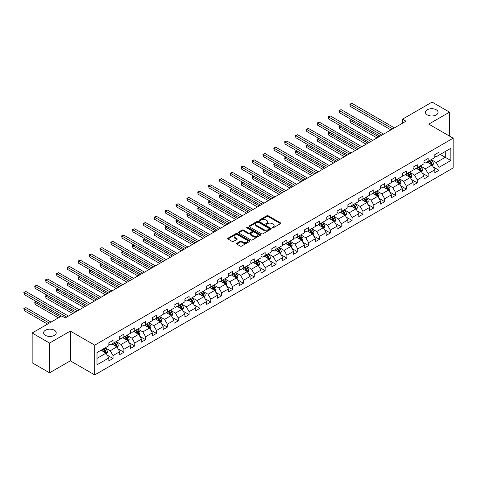 <?xml version="1.0" encoding="UTF-8"?>
<svg xmlns="http://www.w3.org/2000/svg" width="477" height="477" viewBox="0 0 477 477"><rect width="100%" height="100%" fill="white"/><g stroke="black" fill="none" stroke-linecap="round" stroke-linejoin="round"><path stroke-width="0.72" d="M272.272 227.857A0.68 0.394 0 0 0 273.232 227.857L280.494 223.659A0.966 0.56 0 0 0 280.78 223.266A0.966 0.56 0 0 0 280.494 222.872L268.187 215.765A0.966 0.56 0 0 0 266.822 215.765L259.56 219.963A0.68 0.394 0 0 0 260.514 220.511L261.456 219.969A3.095 1.789 0 0 1 265.832 219.969L266.858 220.559A3.095 1.789 0 0 1 267.764 221.823A3.095 1.789 0 0 1 266.858 223.087L265.916 223.63A0.68 0.394 0 0 0 266.876 224.184L267.812 223.641A3.095 1.789 0 0 1 272.188 223.641L273.214 224.232A3.095 1.789 0 0 1 274.12 225.496A3.095 1.789 0 0 1 273.214 226.76L272.272 227.302A0.68 0.394 0 0 0 272.272 227.857L272.272 227.302M54.372 330.233A6.302 3.637 0 0 0 47.503 329.44A6.302 3.637 0 0 0 43.61 332.803A6.302 3.637 0 0 0 45.458 335.379A6.302 3.637 0 0 0 52.327 336.166A6.302 3.637 0 0 0 56.22 332.803A6.302 3.637 0 0 0 54.372 330.233M436.222 109.77A6.302 3.637 0 0 0 429.354 108.983A6.302 3.637 0 0 0 425.46 112.345A6.302 3.637 0 0 0 427.309 114.921A6.302 3.637 0 0 0 434.177 115.708A6.302 3.637 0 0 0 438.071 112.345A6.302 3.637 0 0 0 436.222 109.77M236.807 243.318A0.966 0.56 0 0 0 236.526 243.711A0.966 0.56 0 0 0 236.807 244.111L240.259 246.102A0.966 0.56 0 0 0 241.624 246.102L249.698 241.445A0.966 0.56 0 0 0 249.978 241.046A0.966 0.56 0 0 0 249.698 240.652L237.391 233.551A0.966 0.56 0 0 0 236.02 233.551L227.952 238.208A0.966 0.56 0 0 0 227.672 238.601A0.966 0.56 0 0 0 227.952 238.995L232.126 241.404A0.966 0.56 0 0 0 233.492 241.404L236.944 239.412A0.966 0.56 0 0 0 237.224 239.013A0.966 0.56 0 0 0 236.944 238.619L234.875 237.427A2.588 1.491 0 0 1 234.118 236.371A2.588 1.491 0 0 1 235.716 234.994A2.588 1.491 0 0 1 238.536 235.316L246.633 239.991A2.588 1.491 0 0 1 247.39 241.046A2.588 1.491 0 0 1 245.798 242.429A2.588 1.491 0 0 1 242.978 242.107L241.624 241.326A0.966 0.56 0 0 0 240.259 241.326L236.807 243.318L236.807 244.111M70.322 331.074L49.566 343.058L32.156 333.006L32.156 362.764L49.566 372.817L70.322 360.833L94.702 374.91L94.702 345.151L70.322 331.074L70.322 360.833M449.531 136.112L449.531 112.143L428.769 124.127L453.15 138.205L94.702 345.151M449.531 112.143L432.114 102.09L402.51 119.178L402.51 123.203M32.156 333.006L61.754 315.911L65.242 317.926L405.993 121.194L402.51 119.178M261.521 233.825A0.966 0.56 0 0 0 262.893 233.825L270.96 229.169A0.966 0.56 0 0 0 271.24 228.775A0.966 0.56 0 0 0 270.96 228.376L258.653 221.274A0.966 0.56 0 0 0 257.282 221.274L249.215 225.931A0.966 0.56 0 0 0 248.934 226.325A0.966 0.56 0 0 0 249.215 226.718L261.521 233.825M247.128 228A0.68 0.394 0 0 1 247.813 228.095L260.317 235.31L252.261 239.961A0.966 0.56 0 0 1 250.89 239.961L238.583 232.859L242.036 230.88L242.036 230.075L238.583 232.066A0.966 0.56 0 0 0 238.303 232.466A0.966 0.56 0 0 0 238.583 232.859L238.583 232.066M242.036 230.88A0.966 0.56 0 0 1 243.407 230.88L243.407 230.075A0.966 0.56 0 0 0 242.036 230.075M243.407 230.075L248.398 232.955A0.966 0.56 0 0 0 249.763 232.955L252.053 231.631A0.966 0.56 0 0 0 252.339 231.238A0.966 0.56 0 0 0 252.053 230.844L246.859 227.845A0.68 0.394 0 0 1 247.813 227.29L260.329 234.517A0.966 0.56 0 0 1 260.609 234.911A0.966 0.56 0 0 1 260.329 235.304L260.329 234.517M94.702 374.91L453.15 167.964L453.15 138.205M107.206 355.144L113.025 358.501L113.025 355.568L119.709 351.704L119.709 354.644L123.889 352.229L123.889 349.295L130.579 345.431L130.579 348.365L134.752 345.956L134.752 343.017L141.442 339.159L141.442 342.092L145.622 339.684L145.622 336.744L152.306 332.886L152.306 335.82L156.486 333.405L156.486 330.472L163.176 326.614L163.176 329.547L167.355 327.133L167.355 324.199L174.039 320.335L174.039 323.275L178.219 320.86L178.219 317.926L184.909 314.063L184.909 317.002L189.089 314.587L189.089 311.654L195.773 307.79L195.773 310.724L199.952 308.315L199.952 305.375L206.642 301.518L206.642 304.451L210.816 302.042L210.816 299.103L217.506 295.245L217.506 298.179L221.686 295.764L221.686 292.83L228.37 288.973L228.37 291.906L232.549 289.491L232.549 286.558L239.239 282.694L239.239 285.634L243.419 283.219L243.419 280.285L250.103 276.421L250.103 279.361L254.283 276.946L254.283 274.013L260.973 270.149L260.973 273.082L265.152 270.674L265.152 267.734L271.836 263.876L271.836 266.81L276.016 264.401L276.016 261.462L282.706 257.604L282.706 260.537L286.88 258.123L286.88 255.189L293.57 251.331L293.57 254.265L297.749 251.85L297.749 248.916L304.433 245.053L304.433 247.992L308.613 245.577L308.613 242.644L315.303 238.78L315.303 241.72L319.483 239.305L319.483 236.371L326.167 232.508L326.167 235.441L330.346 233.032L330.346 230.093L337.036 226.235L337.036 229.169L341.216 226.76L341.216 223.82L347.9 219.963L347.9 222.896L352.08 220.481L352.08 217.548L358.77 213.69L358.77 216.624L362.943 214.209L362.943 211.275L369.633 207.412L369.633 210.351L373.813 207.936L373.813 205.003L380.497 201.139L380.497 204.078L384.677 201.664L384.677 198.73L391.367 194.866L391.367 197.8L395.546 195.391L395.546 192.452L402.23 188.594L402.23 191.527L406.41 189.119L406.41 186.179L413.1 182.321L413.1 185.255L417.28 182.84L417.28 179.907L423.964 176.049L423.964 178.982L428.143 176.568L428.143 173.634L434.833 169.77L434.833 172.71L439.013 170.295L439.013 167.361L450.848 160.522L450.848 148.299L445.279 151.513L445.279 157.303L450.848 160.522M113.025 358.501L108.845 360.916L108.845 357.977L97.004 364.816L97.004 352.592L108.845 345.753L108.845 342.82L113.025 340.405L113.025 343.339L119.709 339.481L119.709 336.547L123.889 334.133L123.889 337.066L130.579 333.208L130.579 330.269L134.752 327.86L134.752 330.794L141.442 326.936L141.442 323.996L145.622 321.581L145.622 324.521L152.306 320.657L152.306 317.724L156.486 315.309L156.486 318.248L163.176 314.385L163.176 311.451L167.355 309.036L167.355 311.976L174.039 308.112L174.039 305.179L178.219 302.764L178.219 305.697L184.909 301.84L184.909 298.9L189.089 296.491L189.089 299.425L195.773 295.567L195.773 292.628L199.952 290.219L199.952 293.152L206.642 289.295L206.642 286.355L210.816 283.94L210.816 286.88L217.506 283.016L217.506 280.082L221.686 277.668L221.686 280.607L228.37 276.743L228.37 273.81L232.549 271.395L232.549 274.329L239.239 270.471L239.239 267.537L243.419 265.123L243.419 268.056L250.103 264.198L250.103 261.259L254.283 258.85L254.283 261.784L260.973 257.926L260.973 254.986L265.152 252.577L265.152 255.511L271.836 251.647L271.836 248.714L276.016 246.299L276.016 249.238L282.706 245.375L282.706 242.441L286.88 240.026L286.88 242.966L293.57 239.102L293.57 236.169L297.749 233.754L297.749 236.687L304.433 232.83L304.433 229.896L308.613 227.481L308.613 230.415L315.303 226.557L315.303 223.618L319.483 221.209L319.483 224.142L326.167 220.285L326.167 217.345L330.346 214.936L330.346 217.87L337.036 214.006L337.036 211.072L341.216 208.658L341.216 211.597L347.9 207.733L347.9 204.8L352.08 202.385L352.08 205.325L358.77 201.461L358.77 198.527L362.943 196.113L362.943 199.046L369.633 195.188L369.633 192.255L373.813 189.84L373.813 192.774L380.497 188.916L380.497 185.976L384.677 183.567L384.677 186.501L391.367 182.643L391.367 179.704L395.546 177.295L395.546 180.228L402.23 176.365L402.23 173.431L406.41 171.016L406.41 173.956L413.1 170.092L413.1 167.159L417.28 164.744L417.28 167.683L423.964 163.82L423.964 160.886L428.143 158.471L428.143 161.405L434.833 157.547L434.833 154.614L439.013 152.199L439.013 155.132L450.848 148.299M111.91 343.983L116.925 346.88L110.235 350.738L105.22 347.846M108.845 344.144L110.235 344.949L113.025 343.339M110.235 350.738L113.025 355.568M116.925 346.88L119.709 351.704M122.774 337.71L127.788 340.608L121.104 344.466L116.09 341.574M119.709 337.871L121.104 338.676L123.889 337.066M121.104 344.466L123.889 349.295M127.788 340.608L130.579 345.431M133.643 331.437L138.658 334.335L131.968 338.193L126.954 335.295M130.579 331.598L131.968 332.403L134.752 330.794M131.968 338.193L134.752 343.017M138.658 334.335L141.442 339.159M144.507 325.165L149.522 328.057L142.838 331.92L137.817 329.023M141.442 325.326L142.838 326.131L145.622 324.521M142.838 331.92L145.622 336.744M149.522 328.057L152.306 332.886M155.371 318.892L160.391 321.784L153.701 325.648L148.687 322.75M152.306 319.053L153.701 319.852L156.486 318.248M153.701 325.648L156.486 330.472M160.391 321.784L163.176 326.614M166.24 312.614L171.255 315.512L164.565 319.375L159.551 316.478M163.176 312.775L164.565 313.58L167.355 311.976M164.565 319.375L167.355 324.199M171.255 315.512L174.039 320.335M177.104 306.341L182.119 309.239L175.435 313.097L170.42 310.205M174.039 306.502L175.435 307.307L178.219 305.697M175.435 313.097L178.219 317.926M182.119 309.239L184.909 314.063M187.974 300.069L192.988 302.967L186.298 306.824L181.284 303.932M184.909 300.23L186.298 301.035L189.089 299.425M186.298 306.824L189.089 311.654M192.988 302.967L195.773 307.79M198.837 293.796L203.852 296.694L197.168 300.552L192.153 297.654M195.773 293.957L197.168 294.762L199.952 293.152M197.168 300.552L199.952 305.375M203.852 296.694L206.642 301.518M209.707 287.524L214.722 290.415L208.032 294.279L203.017 291.381M206.642 287.685L208.032 288.49L210.816 286.88M208.032 294.279L210.816 299.103M214.722 290.415L217.506 295.245M220.571 281.251L225.585 284.143L218.901 288.007L213.881 285.109M217.506 281.412L218.901 282.211L221.686 280.607M218.901 288.007L221.686 292.83M225.585 284.143L228.37 288.973M231.434 274.973L236.455 277.87L229.765 281.734L224.75 278.836M228.37 275.134L229.765 275.939L232.549 274.329M229.765 281.734L232.549 286.558M236.455 277.87L239.239 282.694M242.304 268.7L247.319 271.598L240.629 275.456L235.614 272.564M239.239 268.861L240.629 269.666L243.419 268.056M240.629 275.456L243.419 280.285M247.319 271.598L250.103 276.421M253.168 262.428L258.182 265.325L251.498 269.183L246.484 266.291M250.103 262.588L251.498 263.393L254.283 261.784M251.498 269.183L254.283 274.013M258.182 265.325L260.973 270.149M264.037 256.155L269.052 259.053L262.362 262.91L257.347 260.013M260.973 256.316L262.362 257.121L265.152 255.511M262.362 262.91L265.152 267.734M269.052 259.053L271.836 263.876M274.901 249.882L279.916 252.774L273.232 256.638L268.217 253.74M271.836 250.043L273.232 250.848L276.016 249.238M273.232 256.638L276.016 261.462M279.916 252.774L282.706 257.604M285.771 243.61L290.785 246.502L284.095 250.365L279.081 247.468M282.706 243.771L284.095 244.57L286.88 242.966M284.095 250.365L286.88 255.189M290.785 246.502L293.57 251.331M296.634 237.331L301.649 240.229L294.965 244.093L289.944 241.195M293.57 237.492L294.965 238.297L297.749 236.687M294.965 244.093L297.749 248.916M301.649 240.229L304.433 245.053M307.498 231.059L312.518 233.957L305.829 237.814L300.814 234.922M304.433 231.22L305.829 232.025L308.613 230.415M305.829 237.814L308.613 242.644M312.518 233.957L315.303 238.78M318.368 224.786L323.382 227.684L316.692 231.542L311.678 228.65M315.303 224.947L316.692 225.752L319.483 224.142M316.692 231.542L319.483 236.371M323.382 227.684L326.167 232.508M329.231 218.514L334.246 221.411L327.562 225.269L322.547 222.371M326.167 218.675L327.562 219.48L330.346 217.87M327.562 225.269L330.346 230.093M334.246 221.411L337.036 226.235M340.101 212.241L345.115 215.133L338.426 218.997L333.411 216.099M337.036 212.402L338.426 213.207L341.216 211.597M338.426 218.997L341.216 223.82M345.115 215.133L347.9 219.963M350.965 205.969L355.979 208.86L349.295 212.724L344.281 209.826M347.9 206.13L349.295 206.929L352.08 205.325M349.295 212.724L352.08 217.548M355.979 208.86L358.77 213.69M361.834 199.69L366.849 202.588L360.159 206.446L355.144 203.554M358.77 199.851L360.159 200.656L362.943 199.046M360.159 206.446L362.943 211.275M366.849 202.588L369.633 207.412M372.698 193.418L377.712 196.315L371.028 200.173L366.008 197.281M369.633 193.579L371.028 194.383L373.813 192.774M371.028 200.173L373.813 205.003M377.712 196.315L380.497 201.139M383.562 187.145L388.582 190.043L381.892 193.9L376.878 191.009M380.497 187.306L381.892 188.111L384.677 186.501M381.892 193.9L384.677 198.73M388.582 190.043L391.367 194.866M394.431 180.872L399.446 183.764L392.756 187.628L387.741 184.73M391.367 181.033L392.756 181.838L395.546 180.228M392.756 187.628L395.546 192.452M399.446 183.764L402.23 188.594M405.295 174.6L410.309 177.492L403.625 181.355L398.611 178.458M402.23 174.761L403.625 175.566L406.41 173.956M403.625 181.355L406.41 186.179M410.309 177.492L413.1 182.321M416.165 168.327L421.179 171.219L414.489 175.083L409.475 172.185M413.1 168.488L414.489 169.287L417.28 167.683M414.489 175.083L417.28 179.907M421.179 171.219L423.964 176.049M427.028 162.049L432.043 164.947L425.359 168.804L420.344 165.913M423.964 162.21L425.359 163.015L428.143 161.405M425.359 168.804L428.143 173.634M432.043 164.947L434.833 169.77M440.265 154.411L445.279 157.303L436.222 162.532L431.208 159.64M434.833 155.937L436.222 156.742L439.013 155.132M436.222 162.532L439.013 167.361M49.566 343.058L49.566 372.817M97.004 358.382L106.055 353.153L101.041 350.255M106.055 353.153L108.845 357.977M433.194 166.938L439.013 170.295M422.33 173.211L428.143 176.568M411.46 179.483L417.28 182.84M400.597 185.756L406.41 189.119M389.727 192.034L395.546 195.391M378.863 198.307L384.677 201.664M367.994 204.579L373.813 207.936M357.13 210.852L362.943 214.209M346.266 217.124L352.08 220.481M335.397 223.397L341.216 226.76M324.533 229.675L330.346 233.032M313.663 235.948L319.483 239.305M302.8 242.221L308.613 245.577M291.93 248.493L297.749 251.85M281.066 254.766L286.88 258.123M270.203 261.038L276.016 264.401M259.333 267.317L265.152 270.674M248.469 273.589L254.283 276.946M237.6 279.862L243.419 283.219M226.736 286.134L232.549 289.491M215.866 292.407L221.686 295.764M205.003 298.68L210.816 302.042M194.139 304.958L199.952 308.315M183.269 311.231L189.089 314.587M172.406 317.503L178.219 320.86M161.536 323.776L167.355 327.133M150.672 330.048L156.486 333.405M139.803 336.321L145.622 339.684M128.939 342.599L134.752 345.956M118.075 348.872L123.889 352.229M272.546 227.952L273.214 227.565A3.095 1.789 0 0 0 274.12 226.301L274.12 225.496M267.764 221.823L267.764 222.628A3.095 1.789 0 0 1 266.858 223.892L266.184 224.279M280.482 223.665L268.187 216.57A0.966 0.56 0 0 0 266.822 216.57L259.828 220.607M270.948 229.175L258.653 222.079A0.966 0.56 0 0 0 257.282 222.079L249.227 226.724M269.249 229.049A0.68 0.394 0 0 0 269.249 228.495L258.445 222.258A0.68 0.394 0 0 0 257.491 222.258L256.501 222.831A3.095 1.789 0 0 0 255.594 224.095A3.095 1.789 0 0 0 256.501 225.359L263.882 229.622A3.095 1.789 0 0 0 268.259 229.622L269.249 229.049L269.249 229.854A0.68 0.394 0 0 0 269.445 229.574L269.445 228.775M255.594 224.095L255.594 224.9A3.095 1.789 0 0 0 256.501 226.164L256.501 225.359M269.249 229.854L268.259 230.427A3.095 1.789 0 0 1 263.882 230.427L256.501 226.164M243.407 230.88L248.398 233.76A0.966 0.56 0 0 0 249.763 233.76L252.053 232.436A0.966 0.56 0 0 0 252.339 232.043L252.339 231.238M253.573 235.948A2.588 1.491 0 0 0 256.393 236.27A2.588 1.491 0 0 0 257.991 234.893A2.588 1.491 0 0 0 257.234 233.837L254.378 232.186A0.966 0.56 0 0 0 253.013 232.186L250.723 233.509A0.966 0.56 0 0 0 250.437 233.903A0.966 0.56 0 0 0 250.723 234.296L253.573 235.948L253.573 236.753A2.588 1.491 0 0 0 256.393 237.075A2.588 1.491 0 0 0 257.991 235.698L257.991 234.893M250.437 233.903L250.437 234.708A0.966 0.56 0 0 0 250.723 235.101L250.723 234.296M253.573 236.753L250.723 235.101M247.39 241.046L247.39 241.851A2.588 1.491 0 0 1 245.798 243.234A2.588 1.491 0 0 1 242.978 242.906L241.624 242.131A0.966 0.56 0 0 0 240.259 242.131L236.819 244.117M234.118 236.371L234.118 237.176A2.588 1.491 0 0 0 234.875 238.232L234.875 237.427M236.932 239.418L234.875 238.232M249.68 241.451L237.391 234.35A0.966 0.56 0 0 0 236.02 234.35L227.964 239.001M432.597 165.901L433.426 163.814A2.612 1.509 -120 0 0 432.591 161.59L431.154 159.67M428.644 162.985L427.672 161.679M351.543 119.673L350.219 120.442L350.219 122.452L377.015 137.925M428.996 160.916L430.433 162.836A2.612 1.509 60 0 1 431.178 164.404L432.013 163.921A2.612 1.509 -120 0 0 431.268 162.353L429.831 160.433M429.175 160.815L430.773 162.943A1.33 0.769 60 0 1 431.011 163.343L432.013 163.921M350.219 122.452L349.838 120.222L378.756 136.917M349.838 120.222L351.388 119.59M392.69 128.873L350.219 104.356L351.96 103.348L394.431 127.866M390.949 129.881L350.219 106.365L350.219 104.356L349.838 104.135L351.96 103.348M350.219 106.365L349.838 104.135M421.728 172.173L422.556 170.086A2.612 1.509 -120 0 0 421.722 167.862L420.285 165.942M417.78 169.257L416.803 167.952M340.679 125.952L339.356 126.715L339.356 128.724L366.151 144.197M418.126 167.188L419.563 169.108A2.612 1.509 60 0 1 420.315 170.683L421.149 170.2A2.612 1.509 -120 0 0 420.398 168.625L418.961 166.706M418.311 167.087L419.903 169.216A1.33 0.769 60 0 1 420.148 169.621L421.149 170.2M339.356 128.724L338.968 126.494L367.892 143.189M338.968 126.494L340.524 125.862M410.864 178.446L411.693 176.359A2.612 1.509 -120 0 0 410.858 174.135L409.421 172.215M406.917 175.53L405.939 174.23M329.81 132.224L328.486 132.988L328.486 134.997L355.282 150.47M407.263 173.467L408.7 175.381A2.612 1.509 60 0 1 409.445 176.955L410.28 176.472A2.612 1.509 -120 0 0 409.534 174.898L408.097 172.984M407.441 173.36L409.039 175.488A1.33 0.769 60 0 1 409.278 175.894L410.28 176.472M328.486 134.997L328.104 132.767L357.023 149.462M328.104 132.767L329.661 132.135M381.821 135.146L339.356 110.628L341.097 109.621L383.562 134.144M380.08 136.154L339.356 112.638L339.356 110.628L338.968 110.408L341.097 109.621M339.356 112.638L338.968 110.408M370.957 141.419L328.486 116.901L330.227 115.893L372.698 140.417M369.216 142.426L328.486 118.91L328.486 116.901L328.104 116.68L330.227 115.893M328.486 118.91L328.104 116.68M399.994 184.718L400.823 182.631A2.612 1.509 -120 0 0 399.994 180.407L398.551 178.493M396.047 181.803L395.069 180.503M318.946 138.497L317.622 139.26L317.622 141.27L344.418 156.742M396.393 179.74L397.83 181.659A2.612 1.509 60 0 1 398.581 183.228L399.416 182.745A2.612 1.509 -120 0 0 398.671 181.177L397.228 179.257M396.578 179.632L398.17 181.761A1.33 0.769 60 0 1 398.414 182.166L399.416 182.745M317.622 141.27L317.241 139.04L346.159 155.735M317.241 139.04L318.791 138.408M389.131 190.997L389.959 188.904A2.612 1.509 -120 0 0 389.125 186.686L387.688 184.766M385.183 188.081L384.206 186.775M308.076 144.769L306.753 145.533L306.753 147.548L333.554 163.015M385.529 186.012L386.966 187.932A2.612 1.509 60 0 1 387.712 189.5L388.546 189.017A2.612 1.509 -120 0 0 387.801 187.449L386.364 185.529M385.708 185.905L387.306 188.033A1.33 0.769 60 0 1 387.545 188.439L388.546 189.017M306.753 147.548L306.371 145.312L335.295 162.013M306.371 145.312L307.927 144.68M378.261 197.269L379.09 195.182A2.612 1.509 -120 0 0 378.261 192.958L376.824 191.038M374.314 194.354L373.336 193.048M297.213 151.042L295.889 151.811L295.889 153.821L322.685 169.287M374.66 192.285L376.103 194.205A2.612 1.509 60 0 1 376.848 195.773L377.683 195.29A2.612 1.509 -120 0 0 376.937 193.722L375.5 191.802M374.844 192.177L376.436 194.306A1.33 0.769 60 0 1 376.681 194.711L377.683 195.29M295.889 153.821L295.507 151.585L324.426 168.286M295.507 151.585L297.058 150.959M360.093 147.691L317.622 123.173L319.363 122.172L361.834 146.689M358.346 148.699L317.622 125.183L317.622 123.173L317.241 122.953L319.363 122.172M317.622 125.183L317.241 122.953M349.224 153.97L306.753 129.446L308.494 128.444L350.965 152.962M347.483 154.971L306.753 131.461L306.753 129.446L306.371 129.225L308.494 128.444M306.753 131.461L306.371 129.225M338.36 160.242L295.889 135.724L297.63 134.717L340.101 159.235M336.619 161.244L295.889 137.734L295.889 135.724L295.507 135.504L297.63 134.717M295.889 137.734L295.507 135.504M367.397 203.542L368.226 201.455A2.612 1.509 -120 0 0 367.391 199.231L365.954 197.311M363.45 200.626L362.472 199.32M286.349 157.321L285.025 158.084L285.025 160.093L311.821 175.566M363.796 198.557L365.233 200.477A2.612 1.509 60 0 1 365.978 202.045L366.819 201.562A2.612 1.509 -120 0 0 366.068 199.994L364.631 198.074M363.975 198.456L365.573 200.584A1.33 0.769 60 0 1 365.817 200.984L366.819 201.562M285.025 160.093L284.638 157.863L313.562 174.558M284.638 157.863L286.194 157.231M327.49 166.515L285.025 141.997L286.766 140.989L329.231 165.507M325.749 167.522L285.025 144.006L285.025 141.997L284.638 141.776L286.766 140.989M285.025 144.006L284.638 141.776M356.534 209.814L357.362 207.728A2.612 1.509 -120 0 0 356.528 205.504L355.091 203.584M352.581 206.899L351.609 205.599M275.479 163.593L274.156 164.356L274.156 166.366L300.951 181.838M352.932 204.83L354.369 206.75A2.612 1.509 60 0 1 355.115 208.324L355.949 207.841A2.612 1.509 -120 0 0 355.204 206.267L353.767 204.347M353.111 204.728L354.709 206.857A1.33 0.769 60 0 1 354.948 207.262L355.949 207.841M274.156 166.366L273.774 164.136L302.692 180.831M273.774 164.136L275.324 163.504M316.627 172.787L274.156 148.269L275.897 147.262L318.368 171.786M314.886 173.795L274.156 150.279L274.156 148.269L273.774 148.049L275.897 147.262M274.156 150.279L273.774 148.049M345.664 216.087L346.493 214A2.612 1.509 -120 0 0 345.658 211.776L344.221 209.856M341.717 213.171L340.739 211.871M264.616 169.866L263.292 170.629L263.292 172.638L290.088 188.111M342.063 211.108L343.5 213.022A2.612 1.509 60 0 1 344.251 214.596L345.086 214.113A2.612 1.509 -120 0 0 344.334 212.539L342.897 210.625M342.247 211.001L343.839 213.13A1.33 0.769 60 0 1 344.084 213.535L345.086 214.113M263.292 172.638L262.905 170.408L291.829 187.103M262.905 170.408L264.461 169.776M305.757 179.06L263.292 154.542L265.033 153.534L307.498 178.058M304.016 180.067L263.292 156.551L263.292 154.542L262.905 154.321L265.033 153.534M263.292 156.551L262.905 154.321M334.8 222.36L335.629 220.273A2.612 1.509 -120 0 0 334.794 218.049L333.357 216.135M330.853 219.444L329.875 218.144M253.746 176.138L252.422 176.901L252.422 178.911L279.218 194.383M331.199 217.381L332.636 219.301A2.612 1.509 60 0 1 333.381 220.869L334.216 220.386A2.612 1.509 -120 0 0 333.471 218.818L332.034 216.898M331.378 217.273L332.976 219.402A1.33 0.769 60 0 1 333.214 219.808L334.216 220.386M252.422 178.911L252.041 176.681L280.959 193.376M252.041 176.681L253.597 176.049M294.893 185.338L252.422 160.815L254.163 159.813L296.634 184.331M293.152 186.34L252.422 162.83L252.422 160.815L252.041 160.594L254.163 159.813M252.422 162.83L252.041 160.594M323.931 228.638L324.759 226.545A2.612 1.509 -120 0 0 323.931 224.327L322.488 222.407M319.984 225.722L319.006 224.417M242.882 182.411L241.559 183.174L241.559 185.189L268.354 200.656M320.329 223.653L321.766 225.573A2.612 1.509 60 0 1 322.518 227.141L323.352 226.658A2.612 1.509 -120 0 0 322.607 225.09L321.164 223.17M320.514 223.546L322.106 225.675A1.33 0.769 60 0 1 322.351 226.08L323.352 226.658M241.559 185.189L241.177 182.953L270.095 199.654M241.177 182.953L242.727 182.321M284.03 191.611L241.559 167.087L243.3 166.085L285.771 190.603M282.283 192.613L241.559 169.102L241.559 167.087L241.177 166.867L243.3 166.085M241.559 169.102L241.177 166.867M313.067 234.911L313.896 232.824A2.612 1.509 -120 0 0 313.061 230.6L311.624 228.68M309.12 231.995L308.142 230.689M232.013 188.683L230.689 189.452L230.689 191.462L257.491 206.929M309.466 229.926L310.903 231.846A2.612 1.509 60 0 1 311.648 233.414L312.483 232.931A2.612 1.509 -120 0 0 311.737 231.363L310.3 229.443M309.645 229.819L311.242 231.953A1.33 0.769 60 0 1 311.481 232.353L312.483 232.931M230.689 191.462L230.308 189.226L259.232 205.927M230.308 189.226L231.864 188.6M273.16 197.883L230.689 173.366L232.43 172.358L274.901 196.876M271.419 198.885L230.689 175.375L230.689 173.366L230.308 173.145L232.43 172.358M230.689 175.375L230.308 173.145M302.197 241.183L303.026 239.096A2.612 1.509 -120 0 0 302.197 236.872L300.76 234.952M298.25 238.267L297.272 236.962M221.149 194.962L219.825 195.725L219.825 197.734L246.621 213.207M298.596 236.198L300.039 238.118A2.612 1.509 60 0 1 300.784 239.687L301.619 239.204A2.612 1.509 -120 0 0 300.874 237.635L299.437 235.716M298.781 236.097L300.373 238.226A1.33 0.769 60 0 1 300.617 238.625L301.619 239.204M219.825 197.734L219.444 195.504L248.362 212.199M219.444 195.504L220.994 194.872M262.296 204.156L219.825 179.638L221.566 178.631L264.037 203.148M260.555 205.164L219.825 181.648L219.825 179.638L219.444 179.418L221.566 178.631M219.825 181.648L219.444 179.418M291.334 247.456L292.162 245.369A2.612 1.509 -120 0 0 291.328 243.145L289.891 241.225M287.387 244.54L286.409 243.24M210.285 201.234L208.962 201.998L208.962 204.007L235.757 219.48M287.732 242.471L289.169 244.391A2.612 1.509 60 0 1 289.915 245.965L290.755 245.482A2.612 1.509 -120 0 0 290.004 243.908L288.567 241.988M287.911 242.37L289.509 244.498A1.33 0.769 60 0 1 289.748 244.904L290.755 245.482M208.962 204.007L208.574 201.777L237.498 218.472M208.574 201.777L210.13 201.145M251.427 210.429L208.962 185.911L210.703 184.903L253.168 209.427M249.686 211.436L208.962 187.92L208.962 185.911L208.574 185.69L210.703 184.903M208.962 187.92L208.574 185.69M280.47 253.728L281.299 251.641A2.612 1.509 -120 0 0 280.464 249.417L279.027 247.497M276.517 250.813L275.545 249.513M199.416 207.507L198.092 208.27L198.092 210.279L224.888 225.752M276.869 248.75L278.306 250.663A2.612 1.509 60 0 1 279.051 252.238L279.886 251.755A2.612 1.509 -120 0 0 279.14 250.181L277.703 248.267M277.048 248.642L278.646 250.771A1.33 0.769 60 0 1 278.884 251.176L279.886 251.755M198.092 210.279L197.711 208.05L226.629 224.745M197.711 208.05L199.261 207.417M240.563 216.701L198.092 192.183L199.833 191.182L242.304 215.699M238.822 217.709L198.092 194.193L198.092 192.183L197.711 191.963L199.833 191.182M198.092 194.193L197.711 191.963M269.6 260.001L270.429 257.914A2.612 1.509 -120 0 0 269.594 255.696L268.157 253.776M265.653 257.091L264.675 255.785M188.552 213.779L187.228 214.543L187.228 216.552L214.024 232.025M265.999 255.022L267.436 256.942A2.612 1.509 60 0 1 268.187 258.51L269.022 258.027A2.612 1.509 -120 0 0 268.271 256.459L266.834 254.539M266.184 254.915L267.776 257.043A1.33 0.769 60 0 1 268.02 257.449L269.022 258.027M187.228 216.552L186.841 214.322L215.765 231.017M186.841 214.322L188.397 213.69M229.693 222.98L187.228 198.456L188.97 197.454L231.434 221.972M227.952 223.981L187.228 200.471L187.228 198.456L186.841 198.235L188.97 197.454M187.228 200.471L186.841 198.235M258.737 266.279L259.566 264.186A2.612 1.509 -120 0 0 258.731 261.968L257.294 260.048M254.79 263.364L253.812 262.058M177.682 220.052L176.359 220.815L176.359 222.831L203.154 238.297M255.135 261.295L256.572 263.215A2.612 1.509 60 0 1 257.318 264.783L258.152 264.3A2.612 1.509 -120 0 0 257.407 262.732L255.97 260.812M255.314 261.187L256.912 263.316A1.33 0.769 60 0 1 257.151 263.721L258.152 264.3M176.359 222.831L175.977 220.595L204.895 237.296M175.977 220.595L177.533 219.963M218.83 229.252L176.359 204.728L178.1 203.727L220.571 228.244M217.089 230.254L176.359 206.744L176.359 204.728L175.977 204.508L178.1 203.727M176.359 206.744L175.977 204.508M247.867 272.552L248.696 270.465A2.612 1.509 -120 0 0 247.867 268.241L246.424 266.321M243.92 269.636L242.942 268.33M166.819 226.325L165.495 227.094L165.495 229.103L192.291 244.57M244.266 267.567L245.703 269.487A2.612 1.509 60 0 1 246.454 271.055L247.289 270.572A2.612 1.509 -120 0 0 246.543 269.004L245.1 267.084M244.451 267.46L246.043 269.594A1.33 0.769 60 0 1 246.287 269.994L247.289 270.572M165.495 229.103L165.114 226.867L194.032 243.568M165.114 226.867L166.664 226.241M207.96 235.525L165.495 211.007L167.236 209.999L209.707 234.517M206.219 236.526L165.495 213.016L165.495 211.007L165.114 210.786L167.236 209.999M165.495 213.016L165.114 210.786M237.003 278.824L237.832 276.738A2.612 1.509 -120 0 0 236.997 274.513L235.56 272.594M233.056 275.909L232.078 274.603M155.949 232.603L154.626 233.366L154.626 235.376L181.427 250.848M233.402 273.84L234.839 275.76A2.612 1.509 60 0 1 235.584 277.328L236.419 276.845A2.612 1.509 -120 0 0 235.674 275.277L234.237 273.357M233.581 273.738L235.179 275.867A1.33 0.769 60 0 1 235.417 276.266L236.419 276.845M154.626 235.376L154.244 233.146L183.168 249.841M154.244 233.146L155.8 232.514M197.096 241.797L154.626 217.279L156.367 216.272L198.837 240.79M195.355 242.805L154.626 219.289L154.626 217.279L154.244 217.059L156.367 216.272M154.626 219.289L154.244 217.059M226.134 285.097L226.963 283.01A2.612 1.509 -120 0 0 226.134 280.786L224.697 278.866M222.187 282.181L221.209 280.881M145.086 238.876L143.762 239.639L143.762 241.648L170.557 257.121M222.532 280.112L223.975 282.032A2.612 1.509 60 0 1 224.721 283.606L225.555 283.123A2.612 1.509 -120 0 0 224.81 281.549L223.373 279.629M222.717 280.011L224.309 282.14A1.33 0.769 60 0 1 224.554 282.545L225.555 283.123M143.762 241.648L143.38 239.418L172.298 256.113M143.38 239.418L144.93 238.786M186.233 248.07L143.762 223.552L145.503 222.544L187.974 247.068M184.492 249.077L143.762 225.561L143.762 223.552L143.38 223.331L145.503 222.544M143.762 225.561L143.38 223.331M215.27 291.369L216.099 289.283A2.612 1.509 -120 0 0 215.264 287.059L213.827 285.139M211.323 288.454L210.345 287.154M134.222 245.148L132.898 245.911L132.898 247.921L159.694 263.393M211.669 286.391L213.106 288.305A2.612 1.509 60 0 1 213.851 289.879L214.692 289.396A2.612 1.509 -120 0 0 213.94 287.828L212.503 285.908M211.848 286.283L213.446 288.412A1.33 0.769 60 0 1 213.684 288.818L214.692 289.396M132.898 247.921L132.511 245.691L161.435 262.386M132.511 245.691L134.067 245.059M175.363 254.342L132.898 229.825L134.639 228.823L177.104 253.341M173.622 255.35L132.898 231.834L132.898 229.825L132.511 229.604L134.639 228.823M132.898 231.834L132.511 229.604M204.406 297.642L205.235 295.555A2.612 1.509 -120 0 0 204.4 293.337L202.963 291.417M200.453 294.732L199.481 293.427M123.352 251.421L122.029 252.184L122.029 254.193L148.824 269.666M200.805 292.663L202.242 294.583A2.612 1.509 60 0 1 202.987 296.151L203.822 295.668A2.612 1.509 -120 0 0 203.077 294.1L201.64 292.18M200.984 292.556L202.582 294.685A1.33 0.769 60 0 1 202.82 295.09L203.822 295.668M122.029 254.193L121.647 251.963L150.565 268.664M121.647 251.963L123.197 251.331M164.499 260.621L122.029 236.097L123.77 235.095L166.24 259.613M162.758 261.623L122.029 238.112L122.029 236.097L121.647 235.876L123.77 235.095M122.029 238.112L121.647 235.876M193.537 303.921L194.366 301.834A2.612 1.509 -120 0 0 193.531 299.61L192.094 297.69M189.59 301.005L188.612 299.699M112.489 257.693L111.165 258.456L111.165 260.472L137.96 275.939M189.935 298.936L191.372 300.856A2.612 1.509 60 0 1 192.124 302.424L192.958 301.941A2.612 1.509 -120 0 0 192.207 300.373L190.77 298.453M190.12 298.829L191.712 300.957A1.33 0.769 60 0 1 191.957 301.363L192.958 301.941M111.165 260.472L110.777 258.236L139.701 274.937M110.777 258.236L112.333 257.604M153.63 266.893L111.165 242.37L112.906 241.368L155.371 265.886M151.889 267.895L111.165 244.385L111.165 242.37L110.777 242.149L112.906 241.368M111.165 244.385L110.777 242.149M182.673 310.193L183.502 308.106A2.612 1.509 -120 0 0 182.667 305.882L181.23 303.962M178.72 307.277L177.748 305.972M101.619 263.966L100.295 264.735L100.295 266.744L127.091 282.211M179.072 305.208L180.509 307.128A2.612 1.509 60 0 1 181.254 308.697L182.089 308.214A2.612 1.509 -120 0 0 181.343 306.645L179.907 304.725M179.251 305.101L180.849 307.236A1.33 0.769 60 0 1 181.087 307.635L182.089 308.214M100.295 266.744L99.914 264.508L128.832 281.209M99.914 264.508L101.47 263.882M142.766 273.166L100.295 248.648L102.036 247.641L144.507 272.158M141.025 274.174L100.295 250.658L100.295 248.648L99.914 248.428L102.036 247.641M100.295 250.658L99.914 248.428M171.803 316.466L172.632 314.379A2.612 1.509 -120 0 0 171.803 312.155L170.361 310.235M167.856 313.55L166.878 312.244M90.755 270.244L89.432 271.008L89.432 273.017L116.227 288.49M168.202 311.481L169.639 313.401A2.612 1.509 60 0 1 170.39 314.969L171.225 314.492A2.612 1.509 -120 0 0 170.48 312.918L169.037 310.998M168.387 311.38L169.979 313.508A1.33 0.769 60 0 1 170.223 313.908L171.225 314.492M89.432 273.017L89.05 270.787L117.968 287.482M89.05 270.787L90.6 270.155M131.896 279.439L89.432 254.921L91.173 253.913L133.643 278.431M130.155 280.446L89.432 256.93L89.432 254.921L89.05 254.7L91.173 253.913M89.432 256.93L89.05 254.7M160.94 322.738L161.769 320.651A2.612 1.509 -120 0 0 160.934 318.427L159.497 316.507M156.993 319.823L156.015 318.523M79.886 276.517L78.562 277.28L78.562 279.289L105.363 294.762M157.338 317.754L158.775 319.673A2.612 1.509 60 0 1 159.521 321.248L160.355 320.765A2.612 1.509 -120 0 0 159.61 319.191L158.173 317.271M157.517 317.652L159.115 319.781A1.33 0.769 60 0 1 159.354 320.186L160.355 320.765M78.562 279.289L78.18 277.059L107.104 293.754M78.18 277.059L79.737 276.427M121.033 285.711L78.562 261.193L80.303 260.186L122.774 284.709M119.292 286.719L78.562 263.203L78.562 261.193L78.18 260.973L80.303 260.186M78.562 263.203L78.18 260.973M150.07 329.011L150.899 326.924A2.612 1.509 -120 0 0 150.07 324.7L148.633 322.786M146.123 326.095L145.145 324.795M69.022 282.789L67.698 283.553L67.698 285.562L94.494 301.035M146.469 324.032L147.906 325.946A2.612 1.509 60 0 1 148.657 327.52L149.492 327.037A2.612 1.509 -120 0 0 148.746 325.469L147.31 323.549M146.654 323.925L148.246 326.053A1.33 0.769 60 0 1 148.49 326.459L149.492 327.037M67.698 285.562L67.317 283.332L96.235 300.027M67.317 283.332L68.867 282.7M110.169 291.984L67.698 267.466L69.439 266.464L111.91 290.982M108.428 292.991L67.698 269.475L67.698 267.466L67.317 267.245L69.439 266.464M67.698 269.475L67.317 267.245M139.206 335.283L140.035 333.196A2.612 1.509 -120 0 0 139.201 330.978L137.764 329.058M135.259 332.374L134.281 331.068M58.158 289.062L56.835 289.825L56.835 291.835L83.63 307.307M135.605 330.305L137.042 332.225A2.612 1.509 60 0 1 137.787 333.793L138.628 333.31A2.612 1.509 -120 0 0 137.877 331.742L136.44 329.822M135.784 330.197L137.382 332.326A1.33 0.769 60 0 1 137.62 332.731L138.628 333.31M56.835 291.835L56.447 289.605L85.371 306.306M56.447 289.605L58.003 288.973M99.299 298.262L56.835 273.738L58.576 272.737L101.041 297.254M97.558 299.264L56.835 275.754L56.835 273.738L56.447 273.518L58.576 272.737M56.835 275.754L56.447 273.518M128.343 341.562L129.166 339.475A2.612 1.509 -120 0 0 128.337 337.251L126.9 335.331M124.39 338.646L123.418 337.34M47.289 295.335L45.965 296.098L45.965 298.113L72.76 313.58M124.741 336.577L126.178 338.497A2.612 1.509 60 0 1 126.924 340.065L127.758 339.582A2.612 1.509 -120 0 0 127.013 338.014L125.576 336.094M124.92 336.47L126.518 338.598A1.33 0.769 60 0 1 126.757 339.004L127.758 339.582M45.965 298.113L45.583 295.877L74.501 312.578M45.583 295.877L47.134 295.245M88.436 304.535L45.965 280.017L47.706 279.009L90.177 303.527M86.695 305.536L45.965 282.026L45.965 280.017L45.583 279.79L47.706 279.009M45.965 282.026L45.583 279.79M117.473 347.834L118.302 345.747A2.612 1.509 -120 0 0 117.467 343.523L116.03 341.604M113.526 344.919L112.548 343.613M36.425 301.607L35.101 302.376L35.101 304.386L58.415 317.843M113.872 342.85L115.309 344.77A2.612 1.509 60 0 1 116.06 346.338L116.895 345.855A2.612 1.509 -120 0 0 116.144 344.287L114.707 342.367M114.057 342.742L115.649 344.877A1.33 0.769 60 0 1 115.893 345.276L116.895 345.855M35.101 304.386L34.714 302.15L60.156 316.841M34.714 302.15L36.27 301.524M77.566 310.807L35.101 286.289L36.842 285.282L79.307 309.8M75.825 311.815L35.101 288.299L35.101 286.289L34.714 286.069L36.842 285.282M35.101 288.299L34.714 286.069M106.609 354.107L107.438 352.02A2.612 1.509 -120 0 0 106.604 349.796L105.167 347.876M102.656 351.191L101.684 349.885M51.027 322.106L25.973 307.641L24.232 308.649L24.232 310.658L47.545 324.116M103.008 349.122L104.445 351.042A2.612 1.509 60 0 1 105.19 352.61L106.025 352.133A2.612 1.509 -120 0 0 105.28 350.559L103.843 348.639M103.187 349.021L104.785 351.15A1.33 0.769 60 0 1 105.023 351.549L106.025 352.133M24.232 310.658L23.85 308.428L49.286 323.114M23.85 308.428L25.973 307.641M66.702 317.08L24.232 292.562L25.973 291.554L68.444 316.072M61.479 316.072L24.232 294.571L24.232 292.562L23.85 292.341L25.973 291.554M24.232 294.571L23.85 292.341M273.214 227.565L273.214 226.76M265.916 224.184L265.916 223.63M266.858 223.892L266.858 223.087M259.56 220.511L259.56 219.963M266.822 216.57L266.822 215.765M268.187 216.57L268.187 215.765M280.494 223.659L280.494 222.872M249.215 226.718L249.215 225.931M257.282 222.079L257.282 221.274M258.653 222.079L258.653 221.274M270.96 229.169L270.96 228.376M263.882 230.427L263.882 229.622M268.259 230.427L268.259 229.622M248.398 233.76L248.398 232.955M249.763 233.76L249.763 232.955M252.053 232.436L252.053 231.631M247.813 228.095L247.813 227.29M240.259 242.131L240.259 241.326M241.624 242.131L241.624 241.326M242.978 242.906L242.978 242.107M236.944 239.412L236.944 238.619M227.952 238.995L227.952 238.208M236.02 234.35L236.02 233.551M237.391 234.35L237.391 233.551M249.698 241.445L249.698 240.652M431.786 164.798L433.408 163.861M431.268 162.353L432.591 161.59M429.407 163.426L430.433 162.836M420.923 171.07L422.539 170.134M420.398 168.625L421.722 167.862M418.544 169.699L419.563 169.108M410.053 177.343L411.675 176.412M409.534 174.898L410.858 174.135M407.68 175.971L408.7 175.381M399.189 183.621L400.805 182.685M398.671 181.177L399.994 180.407M396.81 182.244L397.83 181.659M388.32 189.894L389.942 188.958M387.801 187.449L389.125 186.686M385.947 188.522L386.966 187.932M377.456 196.166L379.078 195.23M376.937 193.722L378.261 192.958M375.077 194.795L376.103 194.205M366.586 202.439L368.208 201.503M366.068 199.994L367.391 199.231M364.213 201.067L365.233 200.477M355.723 208.711L357.345 207.775M355.204 206.267L356.528 205.504M353.344 207.34L354.369 206.75M344.859 214.984L346.475 214.054M344.334 212.539L345.658 211.776M342.48 213.613L343.5 213.022M333.989 221.262L335.611 220.326M333.471 218.818L334.794 218.049M331.616 219.885L332.636 219.301M323.126 227.535L324.742 226.599M322.607 225.09L323.931 224.327M320.747 226.164L321.766 225.573M312.256 233.808L313.878 232.871M311.737 231.363L313.061 230.6M309.883 232.436L310.903 231.846M301.392 240.08L303.014 239.144M300.874 237.635L302.197 236.872M299.013 238.709L300.039 238.118M290.523 246.353L292.145 245.416M290.004 243.908L291.328 243.145M288.15 244.981L289.169 244.391M279.659 252.625L281.281 251.695M279.14 250.181L280.464 249.417M277.28 251.254L278.306 250.663M268.795 258.904L270.411 257.968M268.271 256.459L269.594 255.696M266.416 257.526L267.436 256.942M257.926 265.176L259.548 264.24M257.407 262.732L258.731 261.968M255.553 263.805L256.572 263.215M247.062 271.449L248.678 270.513M246.543 269.004L247.867 268.241M244.683 270.077L245.703 269.487M236.193 277.721L237.814 276.785M235.674 275.277L236.997 274.513M233.819 276.35L234.839 275.76M225.329 283.994L226.951 283.058M224.81 281.549L226.134 280.786M222.95 282.623L223.975 282.032M214.459 290.266L216.081 289.336M213.94 287.828L215.264 287.059M212.086 288.895L213.106 288.305M203.596 296.545L205.217 295.609M203.077 294.1L204.4 293.337M201.216 295.168L202.242 294.583M192.732 302.817L194.348 301.881M192.207 300.373L193.531 299.61M190.353 301.446L191.372 300.856M181.862 309.09L183.484 308.154M181.343 306.645L182.667 305.882M179.489 307.719L180.509 307.128M170.999 315.363L172.614 314.426M170.48 312.918L171.803 312.155M168.619 313.991L169.639 313.401M160.129 321.635L161.751 320.699M159.61 319.191L160.934 318.427M157.756 320.264L158.775 319.673M149.265 327.908L150.881 326.978M148.746 325.469L150.07 324.7M146.886 326.536L147.906 325.946M138.396 334.186L140.017 333.25M137.877 331.742L139.201 330.978M136.023 332.809L137.042 332.225M127.532 340.459L129.154 339.523M127.013 338.014L128.337 337.251M125.153 339.087L126.178 338.497M116.668 346.731L118.284 345.795M116.144 344.287L117.467 343.523M114.289 345.36L115.309 344.77M105.799 353.004L107.42 352.068M105.28 350.559L106.604 349.796M103.426 351.632L104.445 351.042"/></g></svg>
